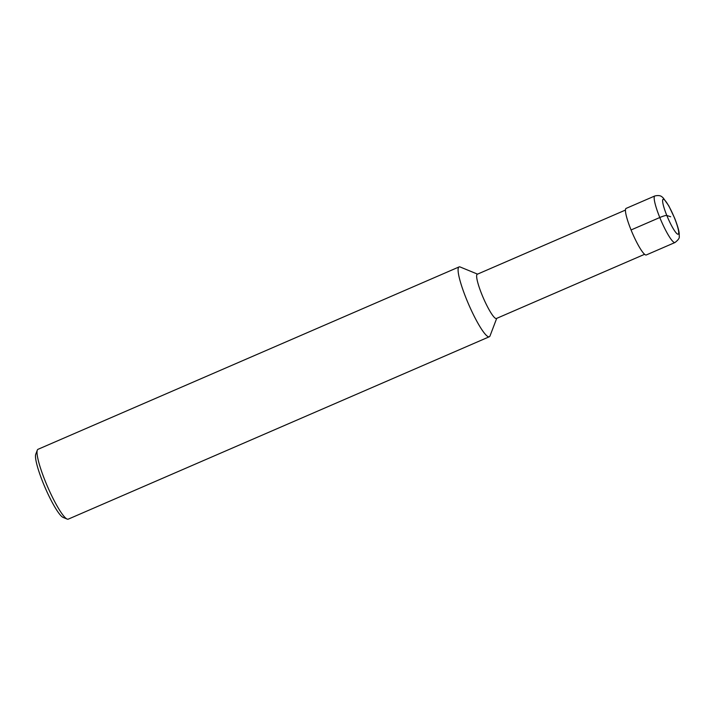 <?xml version="1.0" encoding="UTF-8"?>
<svg xmlns="http://www.w3.org/2000/svg" width="715" height="715" viewBox="0 0 715 715"><rect width="100%" height="100%" fill="white"/><g stroke="black" fill="none" stroke-linecap="round" stroke-linejoin="round"><path stroke-width="1.07" d="M644.608 254.299L496.416 318.488A24.096 3.861 -113.4 0 1 481.973 294.741A24.096 3.861 66.6 0 1 477.254 274.256L625.446 210.067M477.549 274.131L460.183 266.999A38.047 6.086 66.6 0 0 459.075 266.927A38.047 6.086 66.6 0 0 466.511 299.263A38.047 6.086 -113.4 0 0 489.319 336.756A38.047 6.086 -113.4 0 0 490.025 335.907L496.702 318.363M489.319 336.756L68.256 519.144A38.047 6.086 -113.4 0 1 67.147 519.072A38.047 6.086 -113.4 0 1 45.447 481.642A38.047 6.086 66.6 0 1 37.305 450.164A38.047 6.086 66.6 0 1 38.011 449.306L459.075 266.927M37.305 450.164L35.75 454.248A34.883 5.586 66.6 0 0 43.213 483.108A34.883 5.586 -113.4 0 0 63.108 517.41L67.147 519.072M631.068 229.962L659.793 217.521A25.365 4.058 66.6 0 0 674.996 242.519L646.271 254.96A25.365 4.058 -113.4 0 1 631.068 229.962A25.365 4.058 -113.4 0 1 626.108 208.405L654.833 195.964A25.365 4.058 66.6 0 0 659.793 217.521A6.346 0.894 -22.1 0 1 666.818 215.465L670.661 216.752M666.818 215.465A19.028 3.048 66.6 0 0 677.749 234.198A19.028 3.048 66.6 0 0 674.504 218.039A19.028 3.048 66.6 0 0 663.574 199.297A19.028 3.048 66.6 0 0 666.818 215.465M674.996 242.519C678.276 239.963 679.697 237.934 679.25 236.433L679.196 233.349C679.107 232.143 678.517 227.987 674.629 218.138L668.847 205.929L663.198 197.885C662.331 197.608 661.411 194.48 654.833 195.964"/></g></svg>

